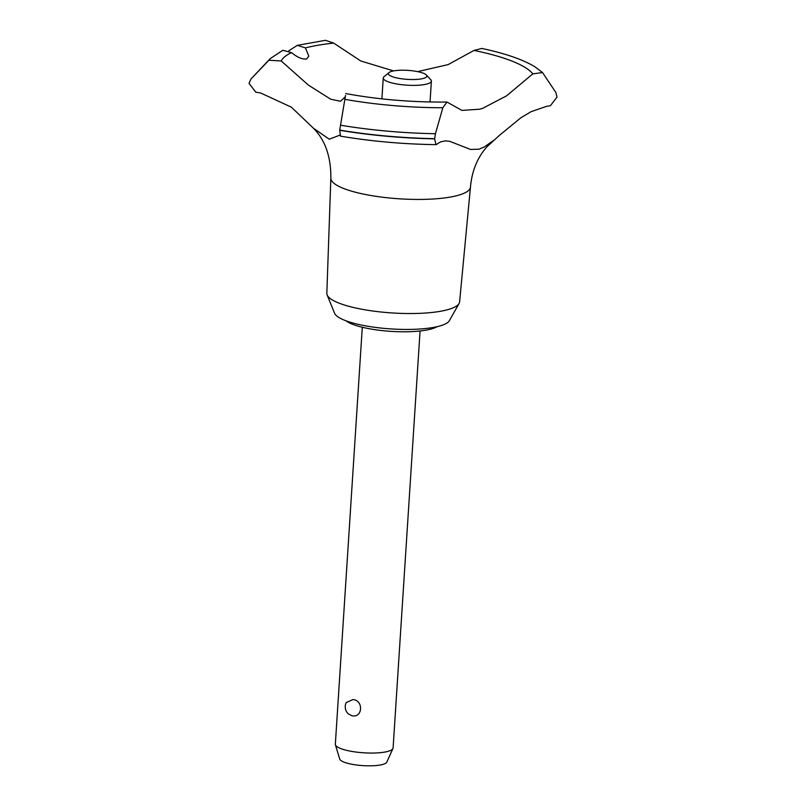 <?xml version="1.0" encoding="UTF-8"?>
<svg xmlns="http://www.w3.org/2000/svg" width="806" height="806" viewBox="0 0 806 806"><rect width="100%" height="100%" fill="white"/><g stroke="black" fill="none" stroke-linecap="round" stroke-linejoin="round"><path stroke-width="1.21" d="M437.134 326.682A48.239 11.264 -176.3 0 1 367.496 328.395A48.239 11.264 -176.3 0 1 345.925 320.778M542.519 72.54L534.852 66.747C522.741 59.483 505.07 53.377 481.827 48.451L473.968 50.435A127.59 29.782 -176.3 0 1 532.837 73.87L542.519 72.54L555.969 92.67L556.966 97.183L550.438 105.667A482.361 112.608 3.7 0 0 546.256 106.442L531.164 111.651L520.978 117.676L499.458 135.327L487.156 146.581C477.515 157.271 471.943 170.751 470.462 187.042A69.941 16.332 -176.3 0 1 470.452 187.153L459.611 301.857A66.535 15.536 -176.3 0 1 459.098 303.459A66.535 15.536 -176.3 0 1 359.758 308.849A66.535 15.536 -176.3 0 1 327.135 294.925A66.535 15.536 -176.3 0 1 326.833 293.263L330.853 178.126A69.941 16.332 -176.3 0 1 330.863 178.015C330.974 156.566 325.15 139.962 313.403 128.214L291.409 107.198L260.741 93.033A151.941 35.474 3.7 0 0 255.794 92.166L249.034 83.401L250.898 79.089L268.912 60.248L281.213 60.964L308.416 85.124L330.611 99.168L340.505 101.274L345.069 97.042M459.098 303.459L449.365 320.677A57.881 13.511 -176.3 0 1 362.952 325.362A57.881 13.511 -176.3 0 1 334.571 313.252L327.135 294.925M470.452 187.153A69.941 16.332 -176.3 0 1 365.481 194.508A69.941 16.332 -176.3 0 1 330.853 178.126M493.443 140.516L484.396 146.924L478.966 149.191L470.482 149.442L449.698 141.312L445.587 140.849L440.892 141.796L438.333 143.186A482.361 112.608 3.7 0 0 436.56 144.445L435.975 144.657L434.615 138.844L435.431 133.715L442.847 107.742L446.998 102.05L461.939 110.412L479.802 109.193L482.824 108.246L506.48 95.894L532.837 73.87M288.729 50.828L297.333 45.358L305.424 47.897L308.789 56.138L306.743 58.929C302.492 59.584 297.424 57.478 291.54 52.622L282.815 50.284L270.272 58.586L251.492 78.434A158.47 36.995 -176.3 0 0 250.898 79.089L251.492 78.434M352.988 699.537C363.808 700.414 362.65 718.297 351.94 715.748L348.394 713.945A9.652 9.652 0 0 1 346.217 702.59L352.988 699.537M362.297 327.256L335.336 744.2A28.945 6.76 3.7 0 0 335.407 744.794A28.945 6.76 3.7 0 0 349.663 751.021A28.945 6.76 3.7 0 0 392.955 748.512A28.945 6.76 3.7 0 0 393.096 747.938L420.067 330.994M392.955 748.512L386.809 762.113A23.676 5.531 -176.3 0 1 351.406 764.169A23.676 5.531 -176.3 0 1 339.739 759.071L335.407 744.794M397.922 78.172A19.294 4.504 3.7 0 0 419.049 79.2A19.294 4.504 3.7 0 0 426.384 74.998A19.294 4.504 3.7 0 0 417.327 71.563A19.294 4.504 3.7 0 0 389.006 72.58A19.294 4.504 3.7 0 0 397.922 78.172M426.384 74.998L430.767 79.713A24.12 5.632 -176.3 0 1 431.391 81.104A24.12 5.632 -176.3 0 1 395.192 83.683A24.12 5.632 -176.3 0 1 383.253 77.991A24.12 5.632 -176.3 0 1 384.039 76.691L389.006 72.58M305.424 47.897A127.59 29.782 -176.3 0 1 333.684 43.101L325.473 40.3L297.333 45.358M473.968 50.435L448.146 64.601L417.609 71.623M393.61 70.918L360.846 61.014L333.684 43.101M281.213 60.964A127.59 29.782 -176.3 0 1 291.54 52.622M339.91 135.116L329.291 139.216L313.403 128.214M345.512 95.43L339.719 130.088L340.495 136.154C371.133 141.302 402.96 144.143 435.975 144.657M434.635 138.662A160.142 37.388 -176.3 0 1 339.719 130.088M434.615 138.844A160.142 37.388 -176.3 0 1 339.709 130.28M268.912 60.248A140.687 32.845 -176.3 0 1 270.272 58.586M442.837 107.742A140.687 32.845 -176.3 0 1 344.767 99.309M435.431 133.715A158.47 36.995 -176.3 0 1 340.394 125.172M381.903 98.856L383.253 77.991M430.041 101.969L431.391 81.104M345.673 93.556C378.074 99.511 411.846 102.342 446.998 102.05"/></g></svg>
